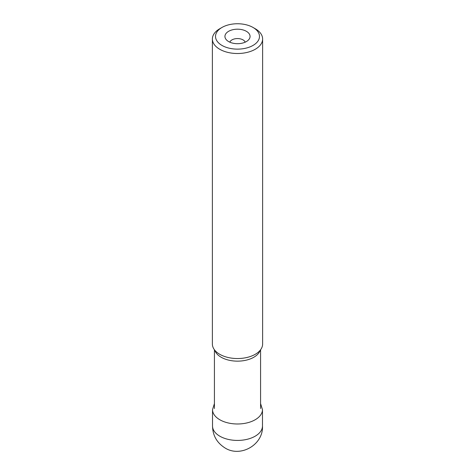<?xml version="1.0" encoding="UTF-8"?>
<svg xmlns="http://www.w3.org/2000/svg" width="475" height="475" viewBox="0 0 475 475"><rect width="100%" height="100%" fill="white"/><g stroke="black" fill="none" stroke-linecap="round" stroke-linejoin="round"><path stroke-width="0.71" d="M212.378 39.003L212.378 344.037A25.122 14.505 -0 0 0 221.558 355.247A25.122 14.505 -0 0 0 253.442 355.247A25.122 14.505 -0 0 0 262.622 344.037L262.622 39.003A25.122 14.505 180 0 1 240.249 53.426A25.122 14.505 180 0 1 212.378 39.003A25.122 14.505 180 0 1 219.735 28.749L221.956 27.467A21.981 12.694 -0 0 0 217.681 41.931A21.981 12.694 -0 0 0 239.905 49.056A21.981 12.694 -0 0 0 258.24 40.648A21.981 12.694 -0 0 0 253.044 27.467A21.981 12.694 -0 0 0 221.956 27.467M253.044 27.467L255.265 28.749A25.122 14.505 180 0 1 262.622 39.003M238.872 43.652A12.564 7.25 180 0 1 226.035 39.401A12.564 7.25 180 0 1 237.5 29.189A12.564 7.25 180 0 1 248.965 39.401A12.564 7.25 180 0 1 238.872 43.652M245.183 42.18A7.849 4.53 -0 0 0 237.5 38.57A7.849 4.53 -0 0 0 229.817 42.18M214.807 350.265A23.079 13.324 -0 0 0 237.5 361.148A23.079 13.324 -0 0 0 260.193 350.265M262.473 425.879A24.979 14.422 180 0 1 247.16 439.304A24.979 14.422 180 0 1 219.842 436.204A24.979 14.422 180 0 1 217.467 434.619A24.979 14.422 180 0 1 212.527 425.879C212.675 435.124 216.582 442.314 224.242 447.444C239.768 458.286 263.589 445.069 262.473 425.879L262.485 409.705A24.985 14.428 180 0 1 246.947 422.916A24.985 14.428 180 0 1 219.83 419.763A24.985 14.428 180 0 1 217.437 418.16A24.985 14.428 180 0 1 212.515 409.705L214.421 403.572M214.421 349.76L214.421 408.506M260.579 349.76L260.579 408.506M212.527 425.879L212.515 409.705M260.579 403.572L262.485 409.705"/></g></svg>
